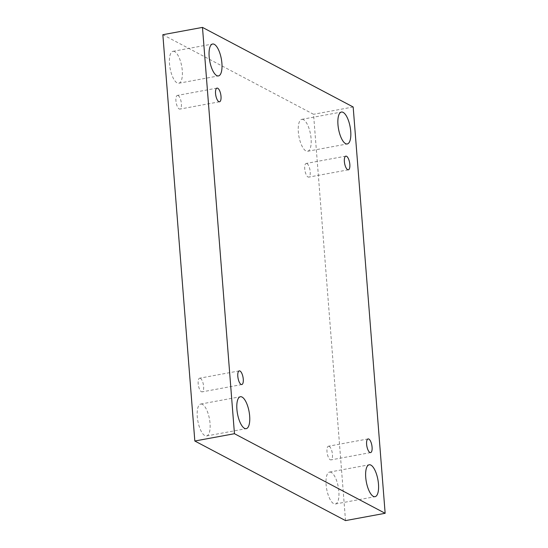 <?xml version="1.0" encoding="UTF-8"?>
<svg xmlns="http://www.w3.org/2000/svg" width="548" height="548" viewBox="0 0 548 548"><rect width="100%" height="100%" fill="white"/><g stroke="black" fill="none" stroke-linecap="round" stroke-linejoin="round"><path stroke-width="0.41" stroke-dasharray="2.74 2.06" d="M331.245 472.41A16.221 5.891 79.6 0 0 329.533 472.081A16.221 5.891 79.6 0 0 326.683 489.104A16.221 5.891 79.6 0 0 335.417 503.982A16.221 5.891 79.6 0 0 338.856 491.405A16.221 5.891 79.6 0 0 331.245 472.41M303.482 119.683A16.221 5.891 79.6 0 0 301.777 119.354A16.221 5.891 79.6 0 0 298.92 136.377A16.221 5.891 79.6 0 0 307.654 151.262A16.221 5.891 79.6 0 0 311.093 138.678A16.221 5.891 79.6 0 0 303.482 119.683M174.668 51.642A16.221 5.891 79.6 0 0 172.956 51.32A16.221 5.891 79.6 0 0 170.099 68.342A16.221 5.891 79.6 0 0 178.833 83.221A16.221 5.891 79.6 0 0 182.279 70.644A16.221 5.891 79.6 0 0 174.668 51.642M202.424 404.369A16.221 5.891 79.6 0 0 200.712 404.047A16.221 5.891 79.6 0 0 197.862 421.07A16.221 5.891 79.6 0 0 206.596 435.948A16.221 5.891 79.6 0 0 210.035 423.371A16.221 5.891 79.6 0 0 202.424 404.369M200.376 378.325A6.953 2.528 79.6 0 0 199.643 378.189A6.953 2.528 79.6 0 0 198.417 385.484A6.953 2.528 79.6 0 0 202.164 391.861A6.953 2.528 79.6 0 0 203.534 385.525A6.953 2.528 79.6 0 0 200.376 378.325M178.121 95.551A6.953 2.528 79.6 0 0 177.388 95.414A6.953 2.528 79.6 0 0 176.168 102.702A6.953 2.528 79.6 0 0 179.908 109.086A6.953 2.528 79.6 0 0 181.285 102.743A6.953 2.528 79.6 0 0 178.121 95.551M306.942 163.585A6.953 2.528 79.6 0 0 306.209 163.448A6.953 2.528 79.6 0 0 304.983 170.743A6.953 2.528 79.6 0 0 308.73 177.12A6.953 2.528 79.6 0 0 310.1 170.784A6.953 2.528 79.6 0 0 306.942 163.585M329.197 446.36A6.953 2.528 79.6 0 0 328.464 446.223A6.953 2.528 79.6 0 0 327.238 453.518A6.953 2.528 79.6 0 0 330.985 459.895A6.953 2.528 79.6 0 0 332.355 453.559A6.953 2.528 79.6 0 0 329.197 446.36M345.521 520.6L313.545 114.292L162.852 34.709M353.172 106.99L313.545 114.292M368.092 438.914L328.464 446.223M370.612 452.586L330.985 459.895M345.836 156.139L306.209 163.448M348.357 169.812L308.73 177.12M217.015 88.105L177.388 95.414M219.536 101.777L179.908 109.086M239.271 370.88L199.643 378.189M241.791 384.552L202.164 391.861M206.596 435.948L246.223 428.646M200.712 404.047L240.346 396.738M178.833 83.221L218.467 75.919M172.956 51.32L212.583 44.018M307.654 151.262L347.288 143.953M301.777 119.354L341.404 112.052M335.417 503.982L375.044 496.68M329.533 472.081L369.167 464.779"/><path stroke-width="0.82" d="M202.479 27.4L162.852 34.709L194.828 441.01L345.521 520.6L385.148 513.291L353.172 106.99L202.479 27.4L234.455 433.708L194.828 441.01M234.455 433.708L385.148 513.291M378.483 484.096A16.221 5.891 -100.4 0 1 375.044 496.68A16.221 5.891 -100.4 0 1 366.311 481.795A16.221 5.891 -100.4 0 1 369.167 464.779A16.221 5.891 -100.4 0 1 378.483 484.096M350.727 131.369A16.221 5.891 -100.4 0 1 347.288 143.953A16.221 5.891 -100.4 0 1 338.548 129.068A16.221 5.891 -100.4 0 1 341.404 112.052A16.221 5.891 -100.4 0 1 350.727 131.369M221.906 63.335A16.221 5.891 -100.4 0 1 218.467 75.919A16.221 5.891 -100.4 0 1 209.733 61.034A16.221 5.891 -100.4 0 1 212.583 44.018A16.221 5.891 -100.4 0 1 221.906 63.335M249.662 416.062A16.221 5.891 -100.4 0 1 246.223 428.646A16.221 5.891 -100.4 0 1 237.49 413.761A16.221 5.891 -100.4 0 1 240.346 396.738A16.221 5.891 -100.4 0 1 249.662 416.062M240.003 371.017A6.953 2.528 79.6 0 0 239.271 370.88A6.953 2.528 79.6 0 0 238.051 378.175A6.953 2.528 79.6 0 0 241.791 384.552A6.953 2.528 79.6 0 0 243.168 378.216A6.953 2.528 79.6 0 0 240.003 371.017M217.748 88.242A6.953 2.528 79.6 0 0 217.015 88.105A6.953 2.528 79.6 0 0 215.796 95.4A6.953 2.528 79.6 0 0 219.536 101.777A6.953 2.528 79.6 0 0 220.913 95.441A6.953 2.528 79.6 0 0 217.748 88.242M346.569 156.276A6.953 2.528 79.6 0 0 345.836 156.139A6.953 2.528 79.6 0 0 344.617 163.434A6.953 2.528 79.6 0 0 348.357 169.812A6.953 2.528 79.6 0 0 349.734 163.475A6.953 2.528 79.6 0 0 346.569 156.276M368.825 439.058A6.953 2.528 79.6 0 0 368.092 438.914A6.953 2.528 79.6 0 0 366.865 446.209A6.953 2.528 79.6 0 0 370.612 452.586A6.953 2.528 79.6 0 0 371.989 446.25A6.953 2.528 79.6 0 0 368.825 439.058"/></g></svg>

